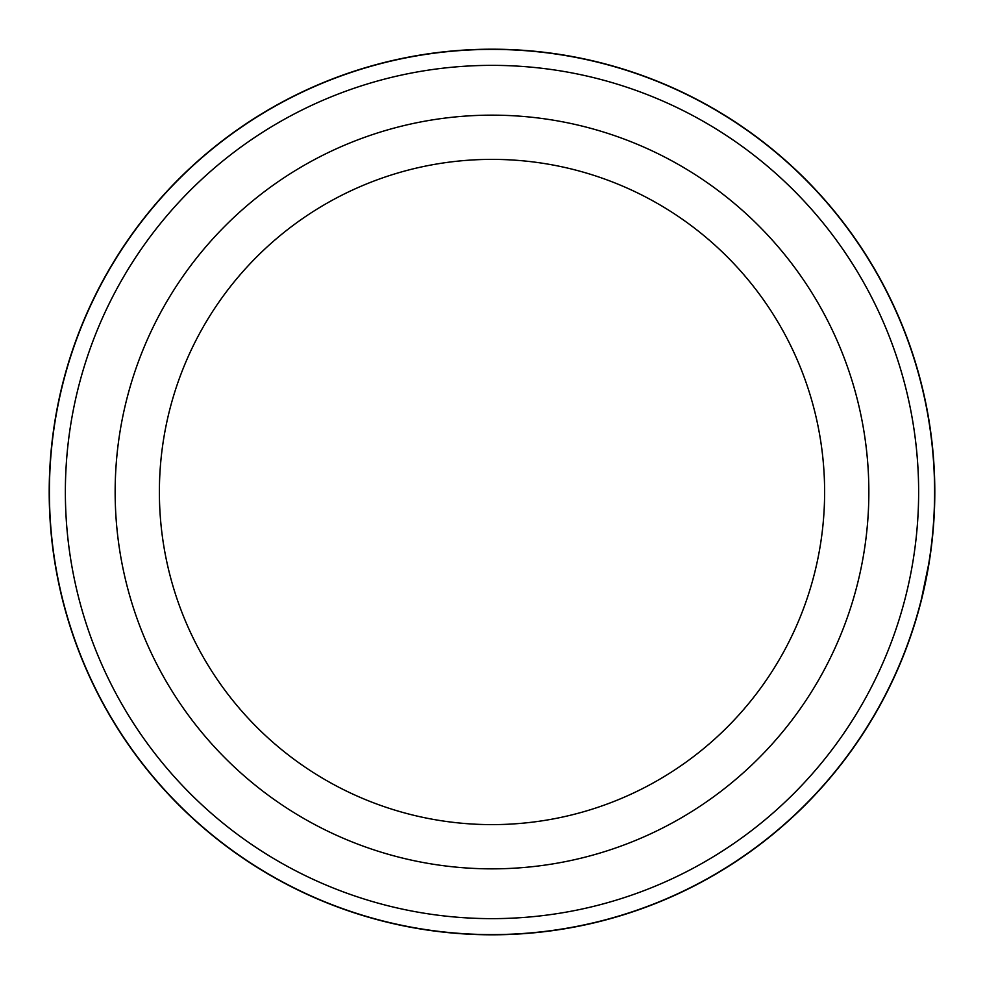 <?xml version="1.0" encoding="UTF-8"?>
<svg xmlns="http://www.w3.org/2000/svg" width="984" height="984" viewBox="0 0 984 984"><rect width="100%" height="100%" fill="white"/><g stroke="black" fill="none" stroke-linecap="round" stroke-linejoin="round"><path stroke-width="1.48" d="M934.591 492A442.591 442.591 0 0 1 492 934.591A442.591 442.591 0 0 1 49.409 492A442.591 442.591 0 0 1 492 49.409A442.591 442.591 0 0 1 934.591 492M918.638 492A426.638 426.638 0 0 1 492 918.638A426.638 426.638 0 0 1 65.362 492A426.638 426.638 0 0 1 492 65.362A426.638 426.638 0 0 1 918.638 492M868.847 492A376.847 376.847 0 0 1 492 868.847A376.847 376.847 0 0 1 115.153 492A376.847 376.847 0 0 1 492 115.153A376.847 376.847 0 0 1 868.847 492M159.383 492A332.617 332.617 0 0 1 492 159.383A332.617 332.617 0 0 1 824.617 492A332.617 332.617 0 0 1 492 824.617A332.617 332.617 0 0 1 159.383 492M921.922 598.001L921.664 599.047M921.725 598.826L920.224 604.68M926.165 579.023L925.723 581.187M923.299 592.27L923.066 593.254M930.47 553.783L930.323 554.816M930.274 555.124L929.462 560.536M929.351 561.274L929.204 562.147M928.822 564.521L928.023 569.183M927.039 574.533L926.534 577.141M921.971 597.829L921.75 598.727M927.137 573.992L930.458 553.894M930.298 555.013L929.548 560.031M929.425 560.794L928.17 568.322M928.035 569.072L927.445 572.405M924.923 585.025L924.062 588.936M923.115 593.032L922.931 593.844M920.237 604.606L919.966 605.64M926.375 577.977L925.661 581.507M924.812 585.542L924.259 588.063M921.946 597.915L921.602 599.281M929.622 559.539L920.569 603.34M920.446 603.844L920.138 605.012M934.8 492A442.8 442.8 0 0 1 492 934.8A442.8 442.8 0 0 1 49.2 492A442.8 442.8 0 0 1 492 49.2A442.8 442.8 0 0 1 934.8 492M931.122 435.014L931.418 437.376M931.897 441.386L932.033 442.566M932.18 443.956L932.66 448.458M932.955 451.594L934.074 466.637M923.816 393.994L925.477 401.595M926.005 404.215L926.104 404.67A442.8 442.8 0 0 0 925.452 401.497M926.879 408.606L927.469 411.792M927.617 412.603L928.429 417.191M928.773 419.184L929.179 421.644M932.906 451.139L933.016 452.283M933.115 453.403L933.668 460.291M933.705 460.955L933.988 465.174M924.21 395.765L924.554 397.278M930.913 433.415L931.024 434.338M931.553 438.483L931.663 439.344M932.082 442.984L932.34 445.444M932.401 445.986L932.672 448.593M932.057 442.8L932.992 452M933.435 457.228L933.545 458.728M924.161 588.493L923.816 589.994M931.307 436.478L931.516 438.126M931.565 438.557L931.725 439.909M926.448 406.417L926.793 408.2M929.056 420.931L929.277 422.247M925.6 402.198L926.854 408.495M926.965 409.086L927.691 412.985M928.736 418.987L932.192 444.042M932.648 448.421L933.607 459.479"/></g></svg>
